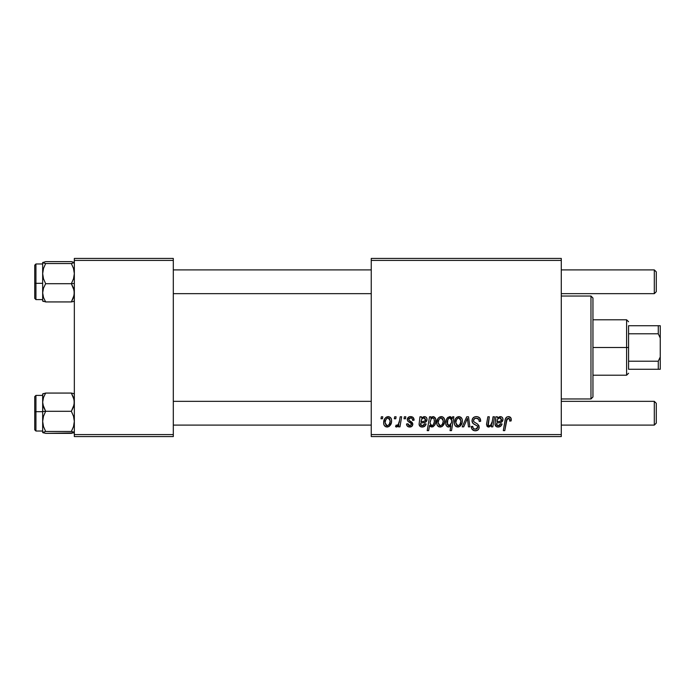 <?xml version="1.0" encoding="UTF-8"?>
<svg xmlns="http://www.w3.org/2000/svg" width="695" height="695" viewBox="0 0 695 695"><rect width="100%" height="100%" fill="white"/><g stroke="black" fill="none" stroke-linecap="round" stroke-linejoin="round"><path stroke-width="1.04" d="M371.252 258.427L561.282 258.427L561.282 260.408L371.252 260.408L371.252 434.592L561.282 434.592L561.282 258.427L371.252 258.427L371.252 260.408L371.252 258.427M410.641 416.6L413.169 417.495L414.081 420.197L412.639 420.379L412.196 418.607L411.127 417.921L408.834 418.746L408.981 420.284L412.092 422.317L412.813 423.915L411.953 426.27L409.173 426.999L407.235 426.026L406.523 423.976L407.965 423.802L408.469 425.227L409.485 425.748L411.258 424.949L411.136 423.42L407.965 421.352L407.253 419.771L408.295 417.33L410.641 416.6C408.643 416.618 407.513 417.591 407.244 419.519L407.965 421.352L411.24 423.576L411.379 424.393L409.868 425.774L407.965 423.802L406.523 423.976C406.697 425.966 407.783 426.991 409.798 427.034C411.649 426.956 412.656 426 412.821 424.167L408.981 420.284L408.686 419.406L410.571 417.86C412.013 418.034 412.7 418.868 412.639 420.379L414.081 420.015C413.985 417.825 412.839 416.687 410.641 416.6M419.971 416.783L421.465 416.783L421.604 418.034L423.655 416.713L425.531 416.818L426.695 417.921L427.025 419.858L425.27 422.334L420.753 423.081L420.692 424.923L422.047 425.766L423.907 425.236L424.697 423.802L426.139 423.976L425.166 425.835L422.925 426.991L420.562 426.695L419.076 424.402L419.971 416.783L419.076 424.402C419.346 426.165 420.397 427.043 422.256 427.034C424.271 426.965 425.566 425.948 426.139 423.976L424.697 423.802L422.378 425.774L420.553 424.28L420.753 423.081L423.194 422.716C425.488 422.76 426.773 421.691 427.034 419.502C427.008 417.764 426.157 416.8 424.471 416.6L421.604 418.034L421.465 416.783L419.971 416.783L420.084 417.443M436.755 422.829L437.798 418.755L439.24 417.217L441.612 416.618L443.827 417.825L444.626 419.876L444.444 422.795L442.194 426.443L440.665 427.008L438.649 426.704L437.146 425.053L436.755 422.829C436.695 425.262 437.807 426.669 440.117 427.034C443.288 426.27 444.809 424.132 444.67 420.614C444.67 418.242 443.523 416.904 441.247 416.6C438.163 417.374 436.668 419.45 436.755 422.829L436.808 421.761M508.419 416.6L510.895 417.93L511.129 420.918L509.678 421.101L509.73 419.267L508.94 418.338L507.133 418.738L504.77 430.639L503.31 430.639L505.482 418.764L506.672 417.122L508.419 416.6C506.325 416.931 505.195 418.225 505.03 420.484L503.31 430.639L504.77 430.639L506.438 420.822L508.323 418.216L509.817 419.893L509.678 421.101L511.129 420.918L511.251 419.658C511.242 417.738 510.304 416.722 508.419 416.6M452.254 418.607L452.575 416.783L453.852 416.783L451.507 430.639L450.047 430.639L450.89 425.8L449.196 426.939L447.58 426.843L446.303 425.635L445.756 423.307L446.312 419.78L447.945 417.356L450.655 416.739L452.254 418.607L449.83 416.6C446.989 417.599 445.625 419.719 445.756 422.968C445.591 425.184 446.511 426.539 448.518 427.034L450.89 425.8L450.047 430.639L451.507 430.639L453.852 416.783L452.575 416.783L452.254 418.607M462.175 426.86L466.753 416.783L468.517 416.783L469.898 426.86L468.456 426.86L467.44 418.338L463.73 426.86L462.175 426.86L463.73 426.86L467.44 418.338L468.456 426.86L469.898 426.86L468.517 416.783L466.753 416.783L462.175 426.86M472.027 420.675L472.748 418.312L474.728 416.852L477.283 416.661L479.672 417.851L480.662 421.292L479.22 421.457L478.759 419.259L477.013 418.277L474.781 418.52L473.477 420.284L473.938 421.865L477.595 424.106L478.994 425.818L478.968 428.615L477.526 430.301L474.546 430.761L471.948 429.084L471.306 426.495L472.748 426.356L473.165 428.129L474.876 429.163L477.048 428.737L477.786 427.225L477.239 425.992L472.913 423.325L472.027 420.675C472.07 422.551 472.982 423.837 474.763 424.549L477.239 425.992L477.786 427.225L475.389 429.197C473.764 429.119 472.887 428.276 472.739 426.669L471.297 426.799C471.488 429.328 472.835 430.665 475.345 430.813C477.752 430.735 479.037 429.51 479.22 427.138L477.595 424.106L473.834 421.752L473.46 420.536C473.703 418.981 474.642 418.208 476.275 418.216L478.855 419.415L479.22 421.457L480.662 421.292C480.705 418.32 479.281 416.757 476.37 416.6C473.729 416.722 472.287 418.077 472.027 420.675M380.999 418.764L381.329 416.783L382.771 416.783L382.467 418.764L380.999 418.764L382.467 418.764L382.771 416.783L381.329 416.783L380.999 418.764M454.391 422.829L455.434 418.755L456.876 417.217L459.247 416.618L461.463 417.825L462.262 419.876L462.079 422.795L459.829 426.443L458.3 427.008L456.285 426.704L454.782 425.053L454.391 422.829C454.322 425.262 455.442 426.669 457.753 427.034C460.924 426.27 462.444 424.132 462.305 420.614C462.305 418.242 461.159 416.904 458.882 416.6C455.798 417.374 454.304 419.45 454.391 422.829L454.4 423.203M495.909 416.783L497.403 416.783L497.542 418.034L499.592 416.713L501.469 416.818L502.633 417.921L502.963 419.858L501.208 422.334L496.69 423.081L496.63 424.923L497.985 425.766L499.844 425.236L500.635 423.802L502.077 423.976L501.104 425.835L498.862 426.991L496.499 426.695L495.014 424.402L495.909 416.783L495.014 424.402C495.283 426.165 496.343 427.043 498.193 427.034C500.209 426.965 501.503 425.948 502.077 423.976L500.635 423.802L498.315 425.774L496.491 424.28L496.69 423.081L499.132 422.716C501.425 422.76 502.711 421.691 502.972 419.502C502.945 417.764 502.094 416.8 500.409 416.6L497.542 418.034L497.403 416.783L495.909 416.783M492.269 421.457L493.059 416.783L494.519 416.783L492.816 426.86L491.356 426.86L491.643 425.166L489.098 426.991L487.039 426.313L486.552 424.159L487.847 416.783L489.297 416.783L488.264 425.427L489.289 425.774L490.748 425.088L492.269 421.457C492.164 423.742 491.104 425.184 489.106 425.774L487.986 424.549L489.297 416.783L487.847 416.783L486.526 424.584L488.646 427.034L491.643 425.166L491.356 426.86L492.816 426.86L494.519 416.783L493.059 416.783L492.269 421.457M429.536 416.783L430.996 416.783L430.744 418.182L432.455 416.731L433.871 416.705L435.669 418.946L435.643 422.734L434.427 425.531L431.873 427.034L430.492 426.565L429.606 425.366L428.65 430.639L427.199 430.639L429.536 416.783L427.199 430.639L428.65 430.639L429.606 425.366L431.873 427.034C434.662 426.026 435.991 423.915 435.852 420.701C436.034 418.512 435.148 417.148 433.193 416.6L430.744 418.182L430.996 416.783L429.536 416.783M383.666 422.829L384.709 418.755L386.159 417.217L388.531 416.618L390.746 417.825L391.546 419.876L391.355 422.795L389.113 426.443L387.575 427.008L385.569 426.704L384.066 425.053L383.666 422.829C383.605 425.262 384.726 426.669 387.028 427.034C390.208 426.27 391.719 424.132 391.589 420.614C391.58 418.242 390.442 416.904 388.158 416.6C385.082 417.374 383.579 419.45 383.666 422.829L383.675 423.203M394.308 418.764L394.647 416.783L396.089 416.783L395.785 418.764L394.308 418.764L395.785 418.764L396.089 416.783L394.647 416.783L394.308 418.764M399.469 420.805L400.198 416.783L401.658 416.783L399.955 426.86L398.496 426.86L398.861 424.775L397.323 426.773L395.542 426.669L396.124 425.097L397.192 425.357L398.252 424.463L399.469 420.805C399.39 422.942 398.513 424.48 396.845 425.418L396.124 425.097L395.542 426.669L396.524 427.034L398.861 424.775L398.496 426.86L399.955 426.86L401.658 416.783L400.198 416.783L399.469 420.805M404.03 418.764L404.36 416.783L405.802 416.783L405.506 418.764L404.03 418.764L405.506 418.764L405.802 416.783L404.36 416.783L404.03 418.764M371.252 436.573L561.282 436.573L561.282 260.408L371.252 260.408L371.252 436.573L371.252 434.592L561.282 434.592L561.282 436.573L371.252 436.573M74.339 258.427L173.307 258.427L173.307 260.408L74.339 260.408L74.339 434.592L173.307 434.592L173.307 258.427L74.339 258.427L74.339 260.408L74.339 258.427M74.339 436.573L173.307 436.573L173.307 260.408L74.339 260.408L74.339 436.573L74.339 434.592L173.307 434.592L173.307 436.573L74.339 436.573M473.973 417.2L473.304 417.695M472.748 418.312L472.339 419.042M472.061 421.309L472.183 421.926M476.032 425.227L476.648 425.583M476.753 428.919L476.257 429.102M472.435 429.71L473.773 430.57M477.456 424.019L476.744 423.585M477.734 418.486L478.377 418.85M467.57 419.823L467.726 421.3M457.831 416.765L455.434 418.755M454.443 421.761L454.4 422.291M454.426 423.585L454.547 424.332M455.155 425.705L455.659 426.27M459.829 426.443L461.28 424.827M462.253 421.709L462.297 421.161M457.093 425.618L457.814 425.774L455.833 422.829C455.746 420.353 456.754 418.694 458.865 417.86L460.863 420.77C461.002 423.307 459.986 424.984 457.814 425.774L458.014 425.766M456.537 419.763L455.842 422.438M460.02 424.254L460.855 421.17L460.281 418.581L458.474 417.904L456.719 419.406M447.945 417.356L447.224 418.095M446.676 418.972L445.964 420.909M447.215 426.652L447.841 426.939M448.579 418.529L449.943 417.86L451.741 420.518L451.42 422.821L448.987 425.774L447.189 422.942C447.067 420.51 447.988 418.816 449.943 417.86L448.579 418.529L447.806 419.893L447.363 424.332L448.31 425.618L449.491 425.688L450.629 424.697L451.533 422.343M507.037 416.904L506.377 417.365M506.438 420.822L506.568 420.128M506.698 419.606L506.89 419.111M509.73 419.267L509.817 419.893M495.909 419.572L495.804 420.041M501.225 425.688L501.851 424.61M501.825 421.978L502.702 420.883M499.305 421.396L496.934 421.822C497.038 419.676 498.037 418.355 499.957 417.86L501.46 420.049M501.225 420.544L500.609 421.074L501.538 419.511C501.234 420.901 500.304 421.552 498.732 421.457L497.82 421.578M497.446 419.841L496.934 421.822M498.219 418.616L497.742 419.233M486.743 422.864L486.604 423.724M487.751 426.86L488.185 426.999M444.661 420.24L444.227 418.451M442.68 416.904L441.985 416.67M440.196 416.765L438.328 418.016L436.99 420.718M438.024 426.27L438.927 426.826M442.194 426.443L443.645 424.827M444.661 421.161L444.67 420.614M439.457 425.618L440.178 425.774L438.197 422.829C438.111 420.353 439.118 418.694 441.229 417.86L443.236 420.77C443.367 423.307 442.35 424.984 440.178 425.774L440.378 425.766M438.901 419.763L438.206 422.438M442.394 424.254L443.193 421.57L442.837 418.85L440.839 417.904L439.084 419.406M432.872 426.817L433.324 426.582M434.966 424.654L435.365 423.715M435.643 422.734L435.852 420.701M435.748 419.346L435.565 418.59M430.075 422.647L431.056 419.102L432.724 417.86L434.001 418.729L434.41 421.005C434.497 423.29 433.628 424.88 431.786 425.774L430.057 423.177L430.978 425.505L433.063 425.132M432.455 417.886L431.056 419.102L430.109 422.117M433.515 418.121L432.585 417.869M419.146 423.464L419.094 423.933M420.562 426.695L421.109 426.895M425.288 425.688L425.913 424.61M425.887 421.978L426.556 421.257M426.765 420.883L426.973 420.206M426.895 418.425L426.695 417.921M423.368 421.396L420.996 421.822C421.101 419.676 422.1 418.355 424.019 417.86L425.522 420.049M425.288 420.544L424.671 421.074L425.601 419.511C425.297 420.901 424.367 421.552 422.795 421.457L421.882 421.578M421.5 419.841L420.996 421.822M422.282 418.616L421.804 419.233M409.277 418.225L408.834 418.746M412.778 423.663L412.821 424.167M408.556 426.869L407.974 426.617M406.749 425.218L406.584 424.61M391.546 419.876L391.146 418.451M387.115 416.765L384.709 418.755M384.127 419.988L383.909 420.718M383.727 421.761L383.683 422.291M384.066 425.053L384.439 425.705M389.113 426.443L390.564 424.827M386.368 425.618L387.089 425.774L385.108 422.829C385.021 420.353 386.038 418.694 388.149 417.86L390.147 420.77C390.286 423.307 389.269 424.984 387.089 425.774L387.289 425.766M385.812 419.763L385.126 422.438M389.304 424.254L390.138 421.17L389.565 418.581L387.758 417.904L385.994 419.406M398.443 424.167L398.035 424.732M397.948 426.2L398.443 425.514M455.833 422.829L456.876 425.488M458.214 425.74L459.812 424.602M451.637 421.865L451.559 419.189L449.943 417.86M501.538 419.511L500.591 417.964L498.671 418.251M499.688 421.335L500.609 421.074M438.197 422.829L439.24 425.488M440.578 425.74L442.176 424.602M433.298 424.845L434.358 421.735L434.001 418.729M425.601 419.511L424.654 417.964L422.734 418.251M423.75 421.335L424.671 421.074M385.108 422.829L386.159 425.488M387.489 425.74L389.096 424.602M590.967 398.965L592.948 396.984L592.948 298.016L590.967 296.035L590.967 398.965L590.967 296.035L561.282 296.035L590.967 296.035L592.948 298.016L592.948 396.984L590.967 398.965L561.282 398.965L590.967 398.965M42.89 404.586L42.664 411.562L45.653 411.301L43.507 406.896L42.664 402.188L43.498 397.505L45.653 393.066L71.359 393.066L74.122 399.79L74.122 404.542L71.359 411.301L45.653 411.301L42.89 404.586M35.94 411.683L35.94 395.403L35.94 411.683L42.664 411.683L35.94 411.683L35.94 431.03L35.94 411.683L34.75 411.788L35.94 411.683M42.664 395.403L35.94 395.403L34.75 396.593L34.75 411.788L34.75 396.689M73.505 393.526L71.359 393.066L73.496 397.471L74.339 402.188L73.514 406.87L71.359 411.301L73.496 416.175L74.339 421.379L73.514 426.556L71.359 431.456L45.653 431.456L43.507 426.591L42.664 421.379L43.498 416.209L45.653 411.301L71.359 411.301L73.496 416.175L74.339 421.379L73.514 426.556L71.359 431.456L74.339 432.412L71.359 433.367L45.653 433.367L42.664 432.412L45.653 431.456L71.359 431.456L74.122 432.168L73.505 432.907L45.653 433.367L42.743 432.559M71.359 393.066L45.653 393.066L42.664 393.969L42.664 432.481M42.664 394.404L43.507 393.526M42.664 421.804L42.664 432.412L45.653 431.456L43.507 426.591L42.664 421.379L43.498 416.209L45.653 411.301L42.664 411.562L42.664 421.379M34.75 429.779L34.75 411.788L34.75 429.84L35.94 431.03L42.664 431.03M42.664 432.412L43.507 432.907M42.743 393.874L42.664 402.188L43.498 397.505L45.653 393.066M73.505 432.907L74.122 432.664L73.505 432.907M74.122 393.77L74.122 394.274M42.882 394.274L42.882 393.77L42.882 394.274M42.882 432.664L43.498 432.907M74.122 262.336L71.359 261.633L74.339 262.588L71.359 263.544L73.496 268.409L74.339 273.621L73.514 278.791L71.359 283.699L74.339 283.438L71.359 283.699L74.122 290.414L74.122 295.175L71.359 301.934L45.653 301.934L43.507 297.53L42.664 292.812L43.498 288.13L45.653 283.699L43.507 278.825L42.664 273.621L43.498 268.444L45.653 263.544L42.664 262.588L45.653 261.633L71.359 261.633L45.653 261.633L42.664 262.588L42.664 300.596M42.664 299.597L35.94 299.597L35.94 283.317L34.75 283.213L34.75 298.407L35.94 299.597L35.94 283.317L42.664 283.317L35.94 283.317L35.94 263.97L35.94 283.317L34.75 283.213L34.75 265.221M74.339 262.588L71.359 263.544L45.653 263.544L71.359 263.544L73.496 268.409L74.339 273.621L73.514 278.791L71.359 283.699L45.653 283.699L71.359 283.699L73.496 288.104L74.339 292.812L73.514 297.495L71.359 301.934L73.505 301.474M43.498 301.474L42.664 300.978L45.653 301.934L71.359 301.934M42.664 262.588L42.664 292.812L43.498 288.13L45.653 283.699L43.507 278.825L42.664 273.621L43.498 268.444L45.653 263.544L42.882 262.832L42.882 262.336M34.75 298.311L34.75 265.16L35.94 263.97L42.664 263.97M45.653 301.934L43.507 297.53L42.664 292.812L42.664 301.048M42.882 301.23L42.882 300.727M74.122 300.727L74.122 301.23L74.122 300.727M654.308 425.097L656.289 423.116L656.289 403.317L654.308 401.336L654.308 425.097L654.308 401.336L561.282 401.336L654.308 401.336L656.289 403.317L656.289 423.116L654.308 425.097L561.282 425.097L654.308 425.097M371.252 401.336L173.307 401.336L371.252 401.336M173.307 425.097L371.252 425.097L173.307 425.097M654.308 293.664L656.289 291.683L656.289 271.884L654.308 269.903L654.308 293.664L654.308 269.903L561.282 269.903L654.308 269.903L656.289 271.884L656.289 291.683L654.308 293.664L561.282 293.664L654.308 293.664M173.307 293.664L371.252 293.664L173.307 293.664M371.252 269.903L173.307 269.903L371.252 269.903M628.575 325.729L628.575 333.782L628.575 325.729L658.269 325.729L628.575 325.729M628.575 347.5L628.575 333.782L628.575 361.218L628.575 347.5L626.603 347.5L628.575 347.5M592.948 319.787L626.603 319.787L626.603 347.5L626.603 319.787L628.575 321.768M592.948 347.5L626.603 347.5L592.948 347.5M628.575 369.271L628.575 361.218L628.575 369.271L660.25 369.271L660.25 356.995L658.269 361.218L628.575 361.218L658.269 361.218L658.269 369.271L658.269 361.218L660.25 356.995L660.25 369.271L628.575 369.271M592.948 375.213L626.603 375.213L626.603 347.5L626.603 375.213L628.575 373.232M660.25 325.729L658.269 325.729L658.269 333.782L660.25 338.005L660.25 356.995L660.25 325.729L660.25 338.005L658.269 333.782L658.269 325.729L660.25 325.729M628.575 333.782L658.269 333.782L628.575 333.782"/></g></svg>
